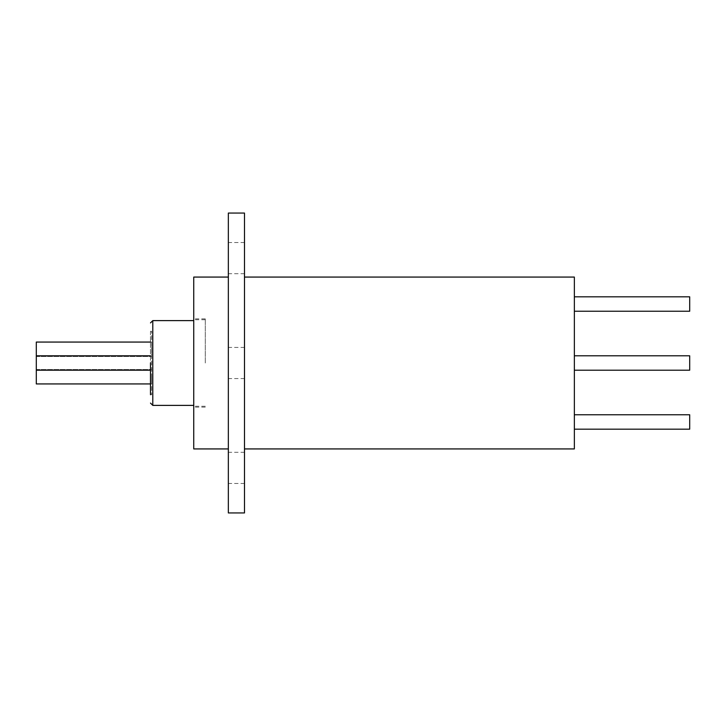 <?xml version="1.0" encoding="UTF-8"?>
<svg xmlns="http://www.w3.org/2000/svg" width="726" height="726" viewBox="0 0 726 726"><rect width="100%" height="100%" fill="white"/><g stroke="black" fill="none" stroke-linecap="round" stroke-linejoin="round"><path stroke-width="0.54" stroke-dasharray="3.63 2.72" d="M689.7 429.175L689.7 414.764L689.7 421.969L689.7 414.764L574.357 414.764L574.357 429.175L574.357 414.764M574.357 370.206L689.7 370.206L689.7 355.794L689.7 363L689.7 355.794L574.357 355.794L574.357 370.206L574.357 277.069M689.7 311.236L689.7 296.825L689.7 304.031L689.7 296.825L574.357 296.825L574.357 311.236L574.357 296.825M151.643 331.283L150.491 331.283L150.491 394.717L150.491 363L150.491 394.717L151.643 394.717L151.643 331.283L151.643 394.717M193.742 448.931L193.742 277.069M150.491 342.064L151.643 342.064L151.643 356.484L151.643 342.064L36.3 342.064L36.3 383.936M151.643 376.721L151.643 383.936L151.643 376.721M205.276 363L205.276 318.886L205.276 363M228.345 467.88L228.345 452.307L228.345 467.88M244.49 467.88L244.49 452.307L244.49 467.88M228.345 258.12L228.345 242.548L228.345 258.12M244.49 258.12L244.49 242.548L244.49 258.12M228.345 213.054L228.345 512.946M244.49 213.054L244.49 512.946M574.357 448.931L574.357 355.794M244.49 363L244.49 277.069L244.49 363M193.742 363L193.742 319.749L193.742 363M36.3 376.721L36.3 369.516L36.3 376.721M36.3 363L36.3 355.794L36.3 363M150.491 331.283L150.491 363M152.796 405.389L152.796 320.611M150.491 370.206L36.3 370.206M36.3 356.484L151.643 356.484L36.3 356.484M150.491 383.936L151.643 383.936L150.491 383.936M205.276 406.251L193.742 406.251M205.276 318.886L193.742 318.886M244.49 452.307L228.345 452.307M244.49 242.548L228.345 242.548M244.49 347.427L228.345 347.427M244.49 378.573L228.345 378.573M244.49 273.693L228.345 273.693M244.49 483.452L228.345 483.452M205.276 407.114L193.742 407.114M205.276 319.749L193.742 319.749M36.3 369.516L151.643 369.516L36.3 369.516M36.3 355.794L150.491 355.794"/><path stroke-width="1.09" d="M574.357 414.764L689.7 414.764L689.7 429.175L574.357 429.175L689.7 429.175M574.357 296.825L689.7 296.825L689.7 311.236L574.357 311.236L689.7 311.236M574.357 355.794L689.7 355.794L689.7 370.206L574.357 370.206M150.491 394.717L150.491 363M36.3 383.936L150.491 383.936L36.3 383.936L36.3 342.064L150.491 342.064M244.49 277.069L574.357 277.069L574.357 448.931L244.49 448.931M244.49 512.946L244.49 213.054L228.345 213.054L228.345 512.946L244.49 512.946M228.345 277.069L193.742 277.069L193.742 448.931L228.345 448.931M193.742 320.611L152.796 320.611L152.796 405.389L150.491 403.084M193.742 405.389L152.796 405.389M36.3 370.206L150.491 370.206M36.3 355.794L150.491 355.794M152.796 320.611L150.491 322.916"/></g></svg>
